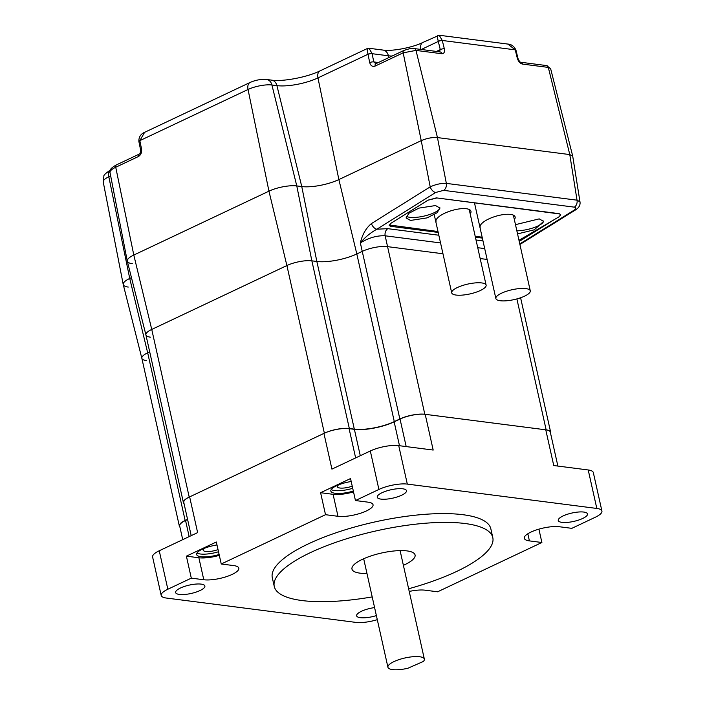 <?xml version="1.0" encoding="UTF-8"?>
<svg xmlns="http://www.w3.org/2000/svg" width="705" height="705" viewBox="0 0 705 705"><rect width="100%" height="100%" fill="white"/><g stroke="black" fill="none" stroke-linecap="round" stroke-linejoin="round"><path stroke-width="1.06" d="M468.896 294.152A17.634 5.041 167.4 0 0 486.115 285.155A17.634 5.041 167.4 0 0 468.922 283.842A17.634 5.041 167.4 0 0 451.702 292.848A17.634 5.041 167.4 0 0 468.896 294.152M184.014 503.52A18.074 5.164 -12.6 0 1 183.388 502.542A18.074 5.164 -12.6 0 1 189.213 497.087L324.37 433.187A18.074 5.164 -12.6 0 1 349.327 428.49L354.315 429.133A28.949 8.275 167.4 0 0 394.298 421.599L399.85 418.973A18.074 5.164 -12.6 0 1 424.815 414.276L546.155 429.865A18.074 5.164 -12.6 0 1 550.64 432.139A18.074 5.164 -12.6 0 1 550.526 433.17M179.863 526.829A18.074 5.164 -12.6 0 1 179.317 525.939A18.074 5.164 -12.6 0 1 185.151 520.475L187.556 519.338M394.879 661.184A18.665 5.332 167.4 0 0 387.926 667.247A18.665 5.332 167.4 0 0 407.887 668.252L423.361 661.457A18.665 5.332 167.4 0 0 424.348 659.104A18.665 5.332 167.4 0 0 413.597 656.672A18.665 5.332 167.4 0 0 394.879 661.184M274.263 586.463L272.297 577.668A111.972 32.007 -12.6 0 1 339.158 531.737A111.972 32.007 -12.6 0 1 463.044 514.721A111.972 32.007 -12.6 0 1 490.839 528.821L492.804 537.615A111.972 32.007 167.4 0 0 465.009 523.515A111.972 32.007 167.4 0 0 341.123 540.532A111.972 32.007 167.4 0 0 274.263 586.463A111.972 32.007 167.4 0 0 302.057 600.554A111.972 32.007 167.4 0 0 372.205 596.906M351.205 481.524A17.634 5.041 167.4 0 0 330.839 491.085A17.634 5.041 167.4 0 0 335.219 493.297A17.634 5.041 167.4 0 0 353.337 491.059M331.218 489.552A17.634 5.041 167.4 0 0 334.602 490.557A17.634 5.041 167.4 0 0 352.72 488.309M216.99 544.974A17.634 5.041 167.4 0 0 196.633 554.535A17.634 5.041 167.4 0 0 201.004 556.747A17.634 5.041 167.4 0 0 219.123 554.509M197.012 553.002A17.634 5.041 167.4 0 0 200.396 554.007A17.634 5.041 167.4 0 0 218.506 551.759M366.961 573.473A32.324 9.236 -12.6 0 1 360.008 573.156A32.324 9.236 -12.6 0 1 351.98 569.094A32.324 9.236 -12.6 0 1 371.288 555.831A32.324 9.236 -12.6 0 1 407.058 550.913A32.324 9.236 -12.6 0 1 415.078 554.985A32.324 9.236 -12.6 0 1 403.392 565.331M376.382 615.588A14.99 4.283 -12.6 0 1 360.352 617.686A14.99 4.283 -12.6 0 1 356.633 615.8A14.99 4.283 -12.6 0 1 374.593 607.587M201.163 584.119A14.99 4.283 -12.6 0 1 204.882 586.005A14.99 4.283 -12.6 0 1 195.928 592.156A14.99 4.283 -12.6 0 1 179.343 594.43A14.99 4.283 -12.6 0 1 175.624 592.544A14.99 4.283 -12.6 0 1 184.578 586.393A14.99 4.283 -12.6 0 1 201.163 584.119M402.775 488.803A14.99 4.283 -12.6 0 1 406.494 490.689A14.99 4.283 -12.6 0 1 397.549 496.831A14.99 4.283 -12.6 0 1 380.964 499.114A14.99 4.283 -12.6 0 1 377.245 497.228A14.99 4.283 -12.6 0 1 386.19 491.077A14.99 4.283 -12.6 0 1 402.775 488.803M583.784 512.059A14.99 4.283 -12.6 0 1 587.503 513.945A14.99 4.283 -12.6 0 1 578.558 520.087A14.99 4.283 -12.6 0 1 561.973 522.37A14.99 4.283 -12.6 0 1 558.254 520.484A14.99 4.283 -12.6 0 1 567.199 514.333A14.99 4.283 -12.6 0 1 583.784 512.059M204.388 548.305A10.284 2.943 167.4 0 0 203.19 550.182A10.284 2.943 167.4 0 0 205.737 551.477A10.284 2.943 167.4 0 0 218.021 549.6M338.603 484.855A10.284 2.943 167.4 0 0 337.395 486.732A10.284 2.943 167.4 0 0 339.951 488.027A10.284 2.943 167.4 0 0 352.236 486.15M191.205 535.65L183.767 502.383A18.224 5.208 -12.6 0 1 189.645 496.884L323.939 433.39A18.224 5.208 -12.6 0 1 349.098 428.649L354.386 429.327A28.799 8.231 167.4 0 0 394.157 421.837L400.035 419.061A18.224 5.208 -12.6 0 1 425.194 414.32L545.767 429.812A18.224 5.208 -12.6 0 1 550.288 432.103L557.884 466.075M538.902 529.147L541.889 542.498L529.411 540.894A20.568 5.878 -12.6 0 1 524.3 538.303A20.568 5.878 -12.6 0 1 536.584 529.86A20.568 5.878 -12.6 0 1 559.347 526.741L571.826 528.345L595.284 517.25A20.568 5.878 167.4 0 0 601.92 511.037A20.568 5.878 167.4 0 0 596.818 508.446L407.323 484.097A20.568 5.878 167.4 0 0 378.911 489.455L355.452 500.541L350.535 478.554L320.599 492.707L325.516 514.694L221.247 563.991L216.329 542.004L186.393 556.157L191.302 578.144L167.843 589.239A20.568 5.878 167.4 0 0 161.207 595.452L152.606 556.976A20.568 5.878 -12.6 0 1 159.242 550.764L197.629 532.61L189.645 496.884M323.939 433.39L331.923 469.125L370.31 450.971A20.568 5.878 -12.6 0 1 398.722 445.622L433.187 450.054L425.194 414.32M545.767 429.812L553.751 465.538L588.217 469.971A20.568 5.878 -12.6 0 1 593.319 472.562L601.92 511.037M409.226 591.451A20.568 5.878 -12.6 0 1 425.133 590.191L437.62 591.795L541.889 542.498M161.207 595.452A20.568 5.878 167.4 0 0 166.318 598.043L355.813 622.383A20.568 5.878 167.4 0 0 377.29 619.669M182.727 539.66L179.669 525.965A18.224 5.208 -12.6 0 1 185.547 520.466L187.592 519.497M408.627 588.763A111.972 32.007 167.4 0 0 492.804 537.615M320.599 492.707L333.077 494.311A20.568 5.878 167.4 0 0 353.522 491.905M355.452 500.541L367.931 502.145A20.568 5.878 -12.6 0 1 373.042 504.736A20.568 5.878 -12.6 0 1 360.757 513.17A20.568 5.878 -12.6 0 1 337.995 516.298L325.516 514.694M186.393 556.157L198.872 557.761A20.568 5.878 167.4 0 0 219.308 555.355M221.247 563.991L233.725 565.595A20.568 5.878 -12.6 0 1 238.828 568.186A20.568 5.878 -12.6 0 1 226.543 576.62A20.568 5.878 -12.6 0 1 203.78 579.748L191.302 578.144M514.359 219.616A18.224 6.089 163.4 0 0 515.099 216.876A18.224 6.089 163.4 0 0 510.535 214.408A18.224 6.089 163.4 0 0 490.442 218.189A18.224 6.089 163.4 0 0 480.175 227.274M470.2 213.941A18.224 6.089 163.4 0 0 470.94 211.2A18.224 6.089 163.4 0 0 466.375 208.733A18.224 6.089 163.4 0 0 446.283 212.522A18.224 6.089 163.4 0 0 436.016 221.608M439.867 207.711A17.634 5.041 -12.6 0 1 434.148 212.725A17.634 5.041 -12.6 0 1 409.79 217.307A17.634 5.041 -12.6 0 1 406.309 216.241M543.546 221.035A17.634 5.041 -12.6 0 1 537.818 226.041A17.634 5.041 -12.6 0 1 516.862 230.808M515.487 224.657L539.21 218.876L543.661 221.388L534.267 229.812L517.549 233.893M435.54 205.552L439.982 208.072L437.056 212.769L427.054 217.889L410.495 220.445L406.054 217.933L408.979 213.227L418.981 208.107L435.54 205.552M389.222 224.965L437.99 231.522M475.196 236.307L482.149 237.197M518.986 240.308L558.915 216.876L560.731 214.743L559.197 213.659L436.325 197.876L559.25 213.906M436.377 198.114L428.358 200.105L436.325 197.876M422.788 203.419L428.358 200.105M521.347 239.215L521.524 240.008L553.346 220.189M521.524 240.008L519.171 241.154M482.352 238.096L475.399 237.206M438.193 232.421L390.658 226.314L389.178 225.459L390.975 223.238L428.332 199.964M559.197 213.659L560.731 214.743M150.394 337.166A18.074 5.164 -12.6 0 1 145.917 334.937A18.074 5.164 -12.6 0 1 151.742 329.438L286.891 265.538A18.074 5.164 -12.6 0 1 311.857 260.841L316.845 261.476A28.949 8.275 167.4 0 0 356.818 253.95L362.379 251.324A18.074 5.164 -12.6 0 1 387.336 246.618L442.969 253.765M480.167 258.55L487.12 259.44M440.537 242.925L385.159 235.805C377.078 235.399 368.803 237.761 360.352 242.917C362.273 234.606 365.957 228.164 371.412 223.591L430.2 186.86C435.813 184.313 441.198 183.15 446.344 183.388A5.878 4.424 97.3 0 1 443.665 190.359L435.664 192.474A5.878 3.313 -122 0 1 430.2 186.86L421.229 140.639C426.877 138.259 432.28 137.237 437.452 137.581L569.781 154.58L572.707 156.113L579.986 201.868L577.034 200.176A5.878 4.424 97.3 0 1 574.355 207.155L443.665 190.359M146.332 360.563A18.074 5.164 -12.6 0 1 141.855 358.325L123.243 284.573A20.154 5.763 -12.6 0 1 129.729 278.449L131.456 277.629L129.729 278.449A20.154 5.763 -12.6 0 0 123.225 284.485A20.154 5.763 -12.6 0 0 128.231 287.067M145.917 334.91L127.305 261.185A20.154 5.763 -12.6 0 1 133.8 255.051L268.949 191.161A20.154 5.763 -12.6 0 1 296.779 185.917L301.766 186.561A26.869 7.676 167.4 0 0 338.876 179.572L421.229 140.639C426.877 138.242 432.288 137.219 437.452 137.581L569.931 154.598M141.855 358.325A18.074 5.164 -12.6 0 1 147.68 352.826L149.707 351.865M435.664 192.474L376.875 229.204A5.878 3.313 -122 0 1 371.412 223.591M579.986 201.868C580.471 205.102 578.955 207.808 575.447 209.975L575.447 209.975A5.878 3.287 -121.8 0 1 574.002 210.24C576.285 208.645 576.399 207.614 574.355 207.155M438.818 235.223L387.812 228.667L376.875 229.204C370.328 232.862 364.82 237.426 360.352 242.917L399.85 418.973M572.689 156.034L550.605 68.552L548.314 67.407L569.781 154.58L577.034 200.176L446.344 183.388L437.452 137.581L415.985 50.407L403.163 52.822L421.229 140.639L338.876 179.572A26.869 7.676 167.4 0 1 301.766 186.561L296.779 185.917A20.154 5.763 -12.6 0 0 268.949 191.161L133.8 255.051A20.154 5.763 -12.6 0 0 127.288 261.097A20.154 5.763 -12.6 0 0 132.302 263.679M420.814 49.42A8.812 5.235 -115.3 0 1 422.859 42.45C412.363 47.728 391.592 51.5 383.106 50.081L368.988 48.266L372.055 53.483L373.8 61.925A2.935 0.899 168.4 0 0 369.72 62.613L368.001 54.25L317.964 77.903A29.725 8.495 -12.6 0 1 276.915 85.631L271.918 84.997A17.299 4.944 167.4 0 0 248.037 89.491A8.812 5.235 64.7 0 1 250.072 82.476L144.622 132.328L139.828 140.647L141.546 149.019A2.935 0.899 -11.6 0 0 140.603 149.927L138.911 141.705A2.935 0.899 -11.6 0 1 139.854 140.788M520.722 62.252L546.56 65.574A2.935 2.212 -82.7 0 1 548.314 67.407L522.467 64.084A2.935 2.212 -82.7 0 0 520.722 62.252C520.061 62.287 519.153 61.044 518.016 58.533L518.016 58.533A2.935 0.881 -13.8 0 0 517.285 58.154L515.24 49.843L507.82 44.062L439.215 35.25L442.282 40.467L444.326 48.777A2.935 0.881 -13.8 0 0 440.29 49.614L439.092 52.064M372.055 53.483A2.935 0.943 167.1 0 0 368.001 54.25C367.023 49.597 366.917 47.834 367.684 48.98M436.448 51.43L440.29 49.614L438.228 41.234C437.25 36.581 437.144 34.827 437.911 35.964M378.4 62.516L373.8 61.925L375.809 63.741A2.935 1.745 64.7 0 0 375.13 66.076L403.163 52.822A2.935 1.745 64.7 0 1 403.842 50.487C409.156 48.627 412.619 47.993 414.24 48.574L414.24 48.574A2.935 2.212 97.3 0 1 415.985 50.407L441.832 53.73C444.062 53.677 444.89 52.029 444.326 48.777M513.055 299.828A17.634 5.041 167.4 0 0 530.275 290.821A17.634 5.041 167.4 0 0 513.081 289.517A17.634 5.041 167.4 0 0 495.862 298.515A17.634 5.041 167.4 0 0 513.055 299.828M250.072 82.476C255.545 80.035 261.079 79.039 266.684 79.498A8.812 6.636 97.3 0 1 271.918 84.997L296.779 185.917L311.857 260.841L349.327 428.49M138.911 141.59A2.935 0.855 -10.4 0 1 138.876 141.494A2.935 0.855 -10.4 0 1 139.828 140.647L248.037 89.491L268.949 191.161L286.891 265.538L324.37 433.187M266.684 79.498L271.672 80.141A8.812 6.636 97.3 0 1 276.915 85.631L301.766 186.561L316.845 261.476L354.315 429.133M271.672 80.141C282.291 81.859 307.142 77.321 320 70.888A8.812 5.235 64.7 0 0 317.964 77.903L338.876 179.572L356.818 253.95L394.298 421.599M387.812 228.667A5.878 4.424 -82.7 0 0 385.159 235.805L424.815 414.276M516.88 298.92L546.155 429.865M110.676 175.906L108.817 176.779L129.729 278.449L147.68 352.826L185.151 520.475M116.413 164.899A2.935 1.745 64.7 0 0 115.735 167.244A17.687 5.058 167.4 0 0 110.015 172.549C108.914 170.416 111.046 167.86 116.413 164.899L139.079 154.184A2.935 1.745 64.7 0 0 138.4 156.528L115.735 167.244L133.8 255.051L151.742 329.438L189.213 497.087M159.242 550.764L167.843 589.239M370.31 450.971L378.911 489.455M398.722 445.622L407.323 484.097M588.217 469.971L596.818 508.446M189.16 536.62L185.547 520.466M406.186 446.582L400.035 419.061M355.637 457.906L349.098 428.649M360.281 455.721L354.386 429.327M399.488 445.719L394.157 421.837M527.825 533.782L529.411 540.894M333.077 494.311L337.995 516.298M198.872 557.761L203.78 579.748M476.025 240L482.978 240.899M519.788 243.912L574.002 210.24M484.696 248.592L477.743 247.702M390.455 225.415L390.658 226.314M515.276 49.984A2.935 0.881 -13.8 0 1 516.007 50.363L515.954 50.17A2.935 0.828 -14.8 0 0 515.24 49.843L442.282 40.467A2.935 0.943 -12.9 0 0 438.228 41.234M517.285 58.154C518.334 61.467 520.061 63.441 522.467 64.084M110.244 170.143A8.812 5.235 64.7 0 0 108.817 176.779A17.299 4.944 167.4 0 0 103.23 181.969L123.225 284.485M138.4 156.528C140.912 154.959 141.961 152.456 141.546 149.019M369.72 62.613C370.671 65.794 372.478 66.949 375.13 66.076M442.317 40.608A2.935 0.881 -13.8 0 0 438.272 41.445L421.282 49.482M388.799 57.599L388.402 55.792L372.108 53.695A2.935 0.899 168.4 0 0 368.028 54.391M392.121 56.03A23.512 6.724 -12.6 0 1 388.402 55.792A8.812 6.636 97.3 0 0 383.106 50.081M507.82 44.062C511.53 44.309 514.236 46.345 515.954 50.17A2.935 0.828 -14.8 0 1 515.963 50.267M414.24 48.574L440.079 51.897A2.935 2.212 97.3 0 1 441.832 53.73M144.622 132.328C140.639 134.047 138.726 137.105 138.876 141.494L138.911 141.705M486.115 285.155L469.204 209.473M451.702 292.848L434.227 214.664M520.598 297.766L550.64 432.139M141.846 358.29L179.317 525.939M145.909 334.893L183.388 502.542M387.926 667.247L363.674 558.748M424.348 659.104L400.096 550.605M575.447 209.975L519.911 244.468M110.015 172.549L127.288 261.097M103.23 181.969L103.855 176.285C103.485 175.254 105.82 173.078 110.852 169.764M320 70.888L367.279 48.539L368.988 48.266M422.859 42.45L439.215 35.25M546.56 65.574L550.605 68.552M516.007 50.363L518.016 58.533M375.809 63.741L403.842 50.487M139.079 154.184C139.96 154.095 140.471 152.677 140.603 149.927M530.275 290.821L513.355 215.148M495.862 298.515L474.509 203.014"/></g></svg>
